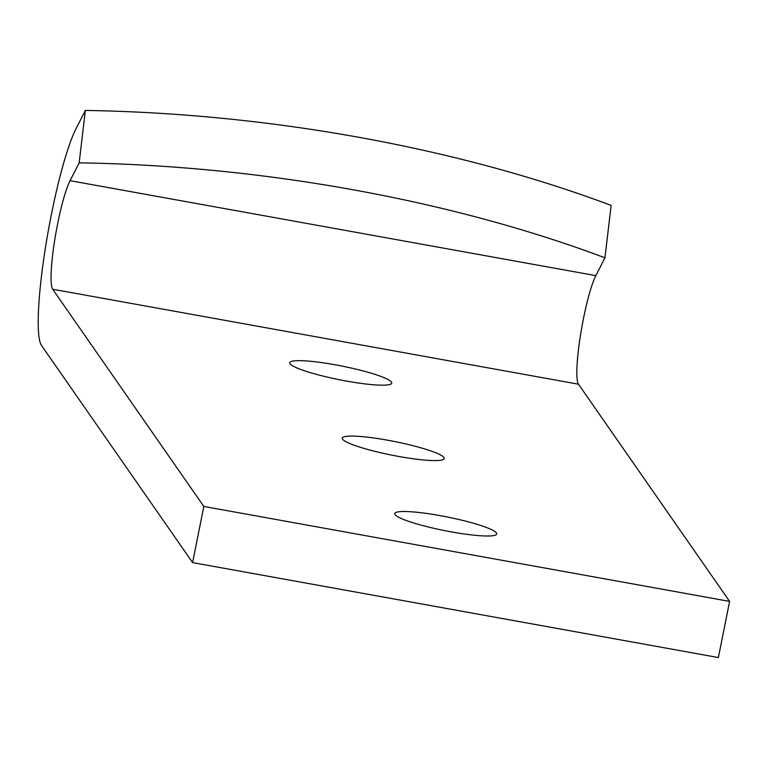 <?xml version="1.0" encoding="UTF-8"?>
<svg xmlns="http://www.w3.org/2000/svg" width="768" height="768" viewBox="0 0 768 768"><rect width="100%" height="100%" fill="white"/><g stroke="black" fill="none" stroke-linecap="round" stroke-linejoin="round"><path stroke-width="1.15" d="M595.853 275.645A57.782 7.882 100.2 0 0 580.531 334.848A57.782 7.882 100.2 0 0 578.458 384.192L729.6 601.402L718.378 657.562L192.605 562.598L41.462 345.389A115.565 15.754 100.2 0 1 45.6 246.691A115.565 15.754 100.2 0 1 76.243 128.285L85.344 110.438L79.171 162.835A702.086 286.349 6.7 0 1 604.954 257.798L595.853 275.645L70.07 180.682L79.171 162.835M729.6 601.402L203.818 506.448L192.605 562.598M387.571 440.189A52.003 6.941 11.3 0 0 342.24 438.144A52.003 6.941 11.3 0 0 391.882 455.146A52.003 6.941 11.3 0 0 444.24 458.525A52.003 6.941 11.3 0 0 387.571 440.189M335.098 364.771A52.003 6.941 11.3 0 0 289.766 362.726A52.003 6.941 11.3 0 0 339.398 379.728A52.003 6.941 11.3 0 0 391.757 383.107A52.003 6.941 11.3 0 0 335.098 364.771M440.054 515.616A52.003 6.941 11.3 0 0 394.723 513.571A52.003 6.941 11.3 0 0 444.355 530.563A52.003 6.941 11.3 0 0 496.714 533.942A52.003 6.941 11.3 0 0 440.054 515.616M578.458 384.192L52.685 289.238L203.818 506.448M85.344 110.438A702.086 286.349 -173.3 0 1 611.126 205.402L604.954 257.798M52.685 289.238A57.782 7.882 100.2 0 1 54.749 239.885A57.782 7.882 100.2 0 1 70.07 180.682"/></g></svg>
